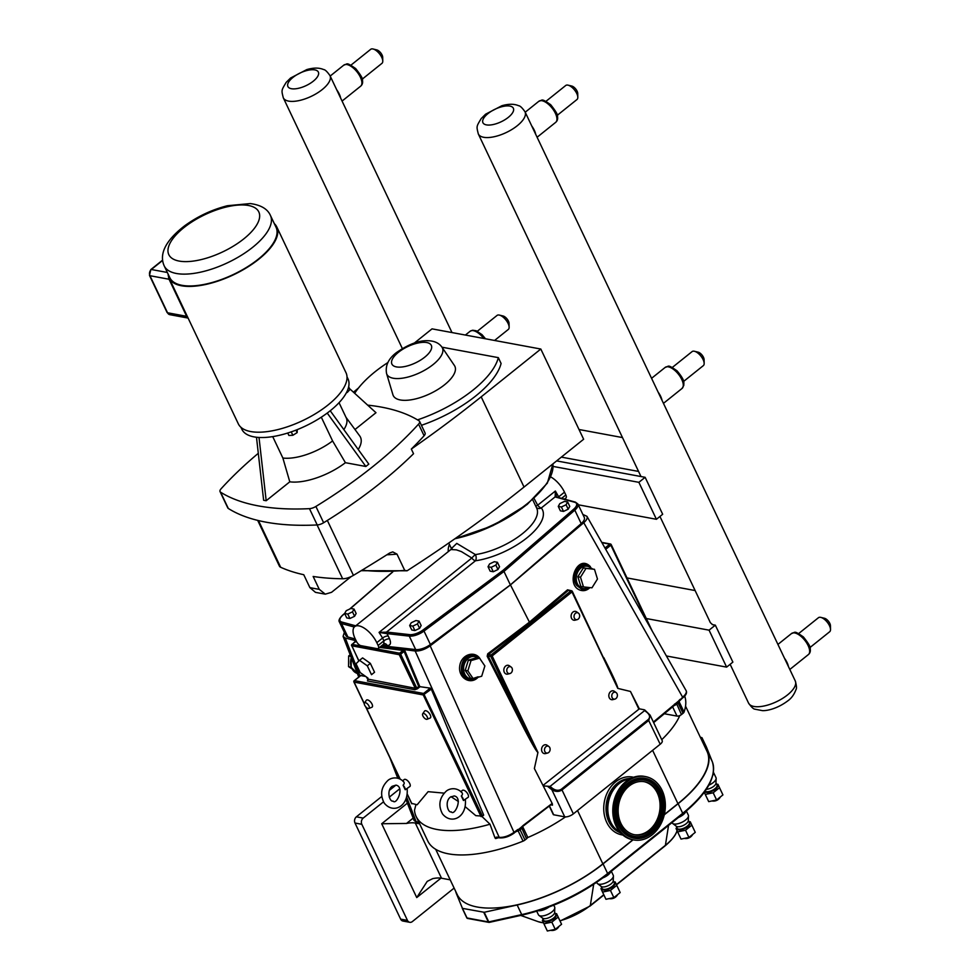 <?xml version="1.0" encoding="UTF-8"?>
<svg xmlns="http://www.w3.org/2000/svg" width="980" height="980" viewBox="0 0 980 980"><rect width="100%" height="100%" fill="white"/><g stroke="black" fill="none" stroke-linecap="round" stroke-linejoin="round"><path stroke-width="1.47" d="M561.356 457.121L638.556 471.429M622.484 437.57L579.021 429.51M620.72 833A28.126 22.222 -79.5 0 1 607.049 804.984A28.126 22.222 -79.5 0 1 626.514 779.014A28.126 22.222 -79.5 0 1 630.851 778.402M633.778 839.946L632.602 839.725A32.205 25.456 -79.5 0 1 612.806 809.076A32.205 25.456 -79.5 0 1 635.285 776.748A32.205 25.456 -79.5 0 1 644.35 776.38L645.526 776.601A32.205 25.456 -79.5 0 1 665.322 807.251A32.205 25.456 -79.5 0 1 642.843 839.578A32.205 25.456 -79.5 0 1 633.778 839.946A32.205 25.456 -79.5 0 1 613.982 809.296A32.205 25.456 -79.5 0 1 636.461 776.956A32.205 25.456 -79.5 0 1 645.526 776.601M620.597 832.865A28.126 22.222 -79.5 0 1 607.429 804.727A28.126 22.222 -79.5 0 1 626.857 779.076A28.126 22.222 -79.5 0 1 630.679 778.488M642.317 834.482A26.975 21.315 -79.5 0 1 634.734 834.789A26.975 21.315 -79.5 0 1 618.16 809.125A26.975 21.315 -79.5 0 1 636.988 782.052A26.975 21.315 -79.5 0 1 644.571 781.758A26.975 21.315 -79.5 0 1 661.145 807.422A26.975 21.315 -79.5 0 1 642.317 834.482M644.032 781.66A26.975 21.315 -79.5 0 1 660.042 807.557A26.975 21.315 -79.5 0 1 641.239 834.286A26.975 21.315 -79.5 0 1 634.195 834.678M274.314 223.624A59.596 24.684 154.6 0 1 276.776 226.931L346.001 372.719A59.596 24.684 154.6 0 1 328.079 404.948A59.596 24.684 154.6 0 1 238.324 423.85L169.099 278.063A59.596 24.684 154.6 0 1 168.095 274.057M270.431 215.453L276.054 227.287A58.788 24.341 154.6 0 1 258.377 259.075A58.788 24.341 154.6 0 1 169.834 277.72L164.211 265.886A58.788 24.341 -25.4 0 0 176.4 273.481A58.788 24.341 -25.4 0 0 252.754 247.242A58.788 24.341 -25.4 0 0 270.431 215.453C267.565 208.948 260.852 204.992 250.317 203.571L227.409 205.727C211.913 209.671 197.666 216.36 184.657 225.804C161.847 243.346 160.095 256.821 164.211 265.886M188.001 317.863A4.496 3.553 -79.5 0 1 186.641 316.32L169.05 279.251A4.496 3.553 -79.5 0 1 168.597 276.789M276.776 226.931A59.596 24.684 154.6 0 1 258.855 259.161A59.596 24.684 154.6 0 1 169.099 278.063M386.855 554.803A233.73 96.787 -25.4 0 0 396.998 554.129L404.716 570.385L407.116 570.777L361.142 570.703M407.116 570.777A707.854 293.106 -25.4 0 0 524.03 487.048L583.639 439.248L540.813 349.039L432.033 328.863L414.369 343.037M367.672 405.144A283.183 117.257 -25.4 0 1 419.036 420.812A7.007 2.903 154.6 0 1 419.563 421.376L425.087 433.001A7.007 2.903 154.6 0 1 424.095 435.757A283.183 117.257 154.6 0 1 411.33 449.06A707.854 293.106 -25.4 0 0 481.192 396.839L540.813 349.039M411.33 449.06L413.536 453.716A283.183 117.257 -25.4 0 1 323.633 522.732L315.891 506.452A7.007 2.903 154.6 0 1 309.472 508.657L317.214 524.949A7.007 2.903 -25.4 0 0 323.633 522.732M351.257 576.51L331.559 592.312L325.274 594.162L319.247 589.323L313.147 576.461A283.183 117.257 -25.4 0 0 342.645 578.764A11.331 4.692 -25.4 0 0 353.425 575.358A707.854 293.106 -25.4 0 0 389.783 552.941L392.784 551.899L396.998 554.129M358.496 387.994A707.854 293.106 -25.4 0 0 353.462 392.196M257.691 520.38L279.423 566.146A11.331 4.692 -25.4 0 0 280.66 567.273A283.183 117.257 -25.4 0 0 303.763 574.721L309.864 587.584L315.462 592.349L325.274 594.174M441.98 347.202L454.414 365.503A34.116 14.124 154.6 0 1 430.098 393.691A34.116 14.124 154.6 0 1 392.907 394.707L386.573 373.515A30.723 12.728 -25.4 0 0 420.089 372.584A30.723 12.728 -25.4 0 0 441.98 347.202C439.138 343.135 434.557 340.966 428.211 340.721C419.073 340.268 408.452 344.25 396.337 352.665C388.411 358.778 385.152 365.724 386.573 373.515M387.81 362.6A81.401 33.712 -25.4 0 0 354.687 393.323M417.517 419.869A81.401 33.712 -25.4 0 0 498.33 357.639L441.968 347.19M498.33 357.639L501.086 363.47A81.401 33.712 154.6 0 1 421.425 425.308M346.92 391.706L347.263 392.441L346.393 392.747M348.66 386.782L349.946 389.501L347.263 392.441M287.74 433.013L288.904 435.463L292.861 435.279L291.232 431.862M295.972 430.134L297.148 432.621L292.861 435.279M297.246 429.632L297.148 432.621M354.993 429.522L375.977 412.702L349.529 388.619M330.223 410.767L368.811 464.116L365.859 466.48L327.222 413.07M365.859 466.48L345.413 462.695L332.588 440.939L321.305 417.186M258.304 453.299A283.183 117.257 -25.4 0 0 221.027 488.849A7.007 2.903 154.6 0 0 220.047 491.593A7.007 2.903 154.6 0 0 220.561 492.168A283.183 117.257 -25.4 0 0 309.472 508.657M315.891 506.452A283.183 117.257 -25.4 0 0 418.57 424.12L424.095 435.757M419.563 421.376A7.007 2.903 154.6 0 1 418.57 424.12M345.965 417.284L359.685 435.892A45.007 18.632 154.6 0 1 358.239 449.489M345.413 462.695A45.007 18.632 154.6 0 1 289.786 481.817L266.18 500.731L263.632 500.266L256.478 437.252M272.71 436.615L282.877 458.028A40.45 16.746 -25.4 0 0 332.588 440.939M282.877 458.028L289.786 481.817M343.845 429.595A40.45 16.746 -25.4 0 0 346.259 417.884L339.043 402.694M259.014 437.472L266.18 500.731M240.884 427.243L241.864 429.301A58.751 24.329 -25.4 0 0 254.041 436.884A58.751 24.329 -25.4 0 0 318.647 418.877A58.751 24.329 -25.4 0 0 347.998 378.905L347.018 376.847M220.047 491.593L227.777 507.885A7.007 2.903 -25.4 0 0 228.303 508.461A283.183 117.257 -25.4 0 0 317.214 524.949M646.286 618.527L709.067 630.164L726.621 667.123L666.388 655.963M726.621 667.123L732.881 662.113L715.327 625.154L709.067 630.164M712.191 624.566L715.327 625.154M711.897 623.954A25.897 10.719 154.6 0 1 709.924 621.835A25.897 10.719 154.6 0 1 709.692 621.247M695.126 590.548L627.004 577.918M578.286 504.798L656.416 519.29L638.874 482.332L553.112 466.431M550.711 476.917A17.983 8.122 51.3 0 1 564.492 492.168L565.827 494.986A4.496 2.034 51.3 0 1 565.938 497.987L564.492 499.139M638.874 482.332L645.134 477.309L556.64 460.906M645.134 477.309L662.676 514.267L656.416 519.29M567.653 501.968L569.76 506.403L568.192 509.196L566.085 504.761L567.653 501.968L564.529 501.38L559.825 503.61L558.269 506.403L561.393 506.979L566.085 504.761M568.192 509.196L563.5 511.413L561.393 506.979M563.5 511.413L560.376 510.837L558.269 506.403M497.424 562.287L499.531 566.722L497.963 569.515L495.856 565.08L497.424 562.287L494.3 561.712L489.596 563.929L488.04 566.722L491.164 567.31L495.856 565.08M497.963 569.515L493.271 571.744L491.164 567.31M493.271 571.744L490.147 571.156L488.04 566.722M419.048 621.112L421.155 625.546L419.599 628.339L417.492 623.905L419.048 621.112L415.924 620.536L411.233 622.753L409.665 625.546L412.801 626.122L417.492 623.905M419.599 628.339L414.908 630.569L412.801 626.122M414.908 630.569L411.772 629.981L409.665 625.546M354.037 609.058L356.144 613.492L354.589 616.285L352.482 611.851L354.037 609.058L350.913 608.47L346.222 610.699L344.654 613.492L347.79 614.068L352.482 611.851M354.589 616.285L349.897 618.503L347.79 614.068M349.897 618.503L346.761 617.927L344.654 613.492M355.299 639.009L347.888 637A12.226 5.059 154.6 0 1 345.854 635.53L339.46 622.08A12.226 5.059 -25.4 0 0 341.505 623.549A1.078 0.882 -74.8 0 1 341.873 622.067A11.148 4.618 154.6 0 1 342.841 615.134L344.691 613.541M502.912 570.434L503.977 571.45L574.807 510.139L573.692 509.184L502.912 570.434L422.993 630.005A11.148 4.618 154.6 0 1 409.567 634.624L387.259 632.125L379.064 632.394L386.328 633.582A1.078 0.698 -92.8 0 1 386.475 632.112L475.435 560.793A4.496 2.438 81.6 0 0 475.447 554.594L456.766 543.398L451.743 548.261M386.328 633.582L386.965 633.619A1.078 0.821 -83.6 0 1 387.259 632.125M574.66 502.25A1.078 0.882 105.2 0 1 575.358 502.103L556.383 496.934A1.078 0.882 105.2 0 0 555.672 497.081L574.66 502.25A11.148 4.618 154.6 0 1 573.692 509.184M556.248 496.909A1.078 0.956 122.2 0 0 555.158 496.86L555.672 497.081M556.456 497.179L555.366 491.029L555.158 496.86L541.291 507.983A4.496 2.034 51.3 0 1 537.677 505.215L535.791 506.244M559.139 497.681L555.366 491.029L537.677 505.215L534.088 498.514M581.201 523.602L574.807 510.139A12.226 5.059 -25.4 0 0 577.918 504.014L584.301 517.465A12.226 5.059 154.6 0 1 581.201 523.602L510.372 584.901L503.977 571.45L424.009 631.059L422.993 630.005M510.372 584.901L430.404 644.509A12.226 5.059 154.6 0 1 415.667 649.569L381.624 645.771M532.716 499.763L536.685 508.118A47.199 19.539 154.6 0 1 520.735 535.007A47.199 19.539 154.6 0 1 475.447 554.594A4.496 0.711 -44.7 0 0 471.821 558.012L379.064 632.394L382.58 638.041A4.496 1.862 154.6 0 1 388.215 636.008L386.965 633.619L409.285 636.118A1.078 0.821 -83.6 0 1 409.567 634.624M536.391 507.505A4.496 4.067 140.3 0 0 541.291 507.983A51.695 21.401 -25.4 0 1 526.958 537.836A51.695 21.401 -25.4 0 1 475.435 560.793A4.496 2.034 -128.7 0 1 471.821 558.012L461.396 551.593L456.411 549.854L450.874 549.535L451.829 547.82L452.16 549.168M376.798 642.672A17.983 8.122 -128.7 0 0 354.711 626.637A17.983 8.122 -128.7 0 0 355.127 638.654L356.463 641.459A4.496 2.034 -128.7 0 0 360.922 645.661L377.178 648.674A4.496 2.034 -128.7 0 0 378.231 648.478A4.496 2.034 -128.7 0 0 378.133 645.477L376.798 642.672L382.58 638.041L383.903 640.846L383.78 644.044L384.785 643.627A4.496 3.405 -83.6 0 1 387.198 645.551C390.542 645.502 391.326 643.248 389.55 638.813L388.215 636.008M661.757 739.68A96.726 40.058 -25.4 0 0 679.789 715.572A3.418 1.409 -25.4 0 0 681.455 714.567L683.023 713.317A3.418 1.409 -25.4 0 0 684.052 712.068A100.328 41.54 -25.4 0 0 684.665 696.057M415.973 804.556L414.491 810.215A100.328 41.54 -25.4 0 0 416.157 816.524L427.721 840.889A100.328 41.54 -25.4 0 0 523.075 841.134A3.418 1.409 -25.4 0 0 524.974 840.044L526.542 838.782A3.418 1.409 -25.4 0 0 527.51 837.655A96.726 40.058 -25.4 0 0 565.497 816.904A6.652 2.756 154.6 0 1 564.725 816.83L553.676 814.784A1.801 0.747 154.6 0 1 553.296 814.552L549.4 806.332M582.88 514.463L586.934 516.313C587.731 518.016 586.677 520.135 583.762 522.695L510.458 584.913L529.433 622.153L487.734 653.795L487.183 656.282L522.965 726.486L523.859 726.156L488.077 655.951L487.183 656.282M522.965 726.486C531.454 742.938 536.44 751.599 537.934 752.469L523.859 726.156L490.76 656.441L492.156 655.963L491.09 654.958A1.078 0.858 100.5 0 0 490.76 656.441L488.077 655.951L487.734 653.795M530.131 622.79L568.241 590.45L570.923 590.94L491.09 654.958L488.408 654.456L530.131 622.79L529.433 622.153L567.518 589.825L571.536 590.769A1.078 0.858 100.5 0 0 570.923 590.94L571.989 591.957L572.1 591.234A1.078 0.858 100.5 0 0 571.536 590.769A1.078 1.078 0 0 1 572.32 591.369L617.841 688.401C617.792 686.367 613.602 677.07 605.248 660.508L603.741 657.543M605.199 660.937L611.973 674.865M510.458 584.913L430.183 645.845C424.904 649.52 419.906 651.235 415.177 651.002L380.657 646.543L403.27 649.471L404.127 651.443L405.059 651.149L403.27 649.471M551.483 804.69L552.475 805.144L552.304 803.698L534.37 768.516L537.934 752.469M617.841 688.401L630.471 691.464L639.34 708.846L644.252 709.765L644.644 710.573L550.037 786.426L543.239 785.899M351.808 644.865L355.863 640.675L355.373 641.655L356.683 641.9M355.274 641.9L351.894 644.448A1.078 1.078 0 0 0 351.587 645.759L399.276 654.701A1.078 0.858 -79.5 0 1 399.607 653.207L400.673 654.211L404.127 651.443L418.705 686.502L430.232 688.132L431.31 689.136L483.679 815.139L482.43 816.132L423.593 693.46A1.078 0.858 100.5 0 0 423.262 694.942L431.31 689.136M418.705 686.502L416.733 688.083L417.443 688.756L419.893 686.796L405.059 651.149M416.61 687.776L415.214 688.254L399.276 654.701L400.673 654.211L416.61 687.776A2.156 1.703 100.5 0 1 416.733 688.083L414.883 689.749L417.443 688.756M460.955 791.546L462.45 790.346A4.496 2.034 51.3 0 1 463.503 790.162A4.496 2.034 51.3 0 1 463.516 790.162A4.496 2.034 51.3 0 1 467.485 793.457A4.496 2.034 51.3 0 1 468.097 797.365A4.496 2.034 51.3 0 1 467.926 797.475M468.232 797.23L463.466 800.525A4.496 2.034 -128.7 0 0 461.323 796.005C462.879 794.462 462.83 793.139 461.151 792.036M463.466 800.525L461.323 796.005M402.915 781.244C404.593 782.334 404.642 783.645 403.074 785.201L405.23 789.733L409.995 786.426M403.074 785.201A4.496 2.034 51.3 0 1 405.23 789.733M402.719 780.742L404.201 779.541A4.496 2.034 51.3 0 1 405.267 779.357A4.496 2.034 51.3 0 1 405.279 779.357A4.496 2.034 51.3 0 1 409.248 782.653A4.496 2.034 51.3 0 1 409.861 786.56A4.496 2.034 51.3 0 1 409.689 786.67M411.71 803.392L417.149 804.776L428.113 791.668L444.173 793.139M451.008 796.667L458.383 801.518M465.255 806.736L475.79 815.642L482.43 816.132M366.508 700.088A4.496 2.034 51.3 0 1 367.561 699.904A4.496 2.034 51.3 0 1 371.53 703.199A4.496 2.034 51.3 0 1 372.13 707.107M424.744 710.892A4.496 2.034 51.3 0 1 425.798 710.696A4.496 2.034 51.3 0 1 429.767 714.004A4.496 2.034 51.3 0 1 430.367 717.899M370.342 663.374L374.556 672.243L371.494 674.693L367.292 665.824L359.55 660.336L362.6 657.899L370.342 663.374L367.292 665.824M374.556 672.243L371.494 674.693M359.55 660.336L356.022 663.73L360.236 672.598L367.978 678.087M580.834 586.42L577.857 576.718L583.357 567.91L594.48 569.307L586.003 568.4L580.503 577.208L583.48 586.91L580.834 586.42M580.503 577.208L577.857 576.718M586.003 568.4L583.357 567.91M583.48 586.91L591.969 587.816L597.469 579.021L594.48 569.307M481.695 676.225L484.88 665.959L479.538 658.144L471.025 660.594L467.84 670.847L473.181 678.675L481.695 676.225M473.181 678.675L470.535 678.185L465.194 670.357L468.379 660.104L471.025 660.594M467.84 670.847L465.194 670.357M468.379 660.104L476.905 657.654L479.538 658.144M351.845 668.728L348.562 666.657L348.672 655.963L350.779 656.355M348.562 666.657L351.134 667.135M348.672 655.963L350.166 654.763M545.934 746.687A3.528 2.793 -79.5 0 1 548.861 746.503A3.528 2.793 -79.5 0 1 550.062 750.092A3.528 2.793 -79.5 0 1 547.661 753.02A3.528 2.793 -79.5 0 1 544.635 750.962A3.528 2.793 -79.5 0 1 545.934 746.687M547.661 753.02L545.591 753.559A4.496 3.553 -79.5 0 1 541.744 750.937A4.496 3.553 -79.5 0 1 543.398 745.486A4.496 3.553 -79.5 0 1 547.122 745.266L548.861 746.503M575.468 613.296A3.528 2.793 -79.5 0 1 578.396 613.113A3.528 2.793 -79.5 0 1 579.584 616.702A3.528 2.793 -79.5 0 1 577.183 619.63A3.528 2.793 -79.5 0 1 574.17 617.572A3.528 2.793 -79.5 0 1 575.468 613.296M577.183 619.63L575.113 620.168A4.496 3.553 -79.5 0 1 571.267 617.547A4.496 3.553 -79.5 0 1 572.92 612.096A4.496 3.553 -79.5 0 1 576.657 611.875L578.396 613.113M508.204 667.221A3.528 2.793 -79.5 0 1 511.131 667.037A3.528 2.793 -79.5 0 1 512.332 670.639A3.528 2.793 -79.5 0 1 509.931 673.554A3.528 2.793 -79.5 0 1 506.905 671.496A3.528 2.793 -79.5 0 1 508.204 667.221M509.931 673.554L507.848 674.093A4.496 3.553 -79.5 0 1 504.002 671.471A4.496 3.553 -79.5 0 1 505.656 666.033A4.496 3.553 -79.5 0 1 509.392 665.8L511.131 667.037M613.198 692.75A3.528 2.793 -79.5 0 1 616.126 692.578A3.528 2.793 -79.5 0 1 617.314 696.168A3.528 2.793 -79.5 0 1 614.913 699.095A3.528 2.793 -79.5 0 1 611.9 697.037A3.528 2.793 -79.5 0 1 613.198 692.75M614.913 699.095L612.843 699.634A4.496 3.553 -79.5 0 1 608.997 697.001A4.496 3.553 -79.5 0 1 610.65 691.562A4.496 3.553 -79.5 0 1 614.387 691.329L616.126 692.578M379.579 647.4L403.062 650.438L399.607 653.207L352.151 644.411A1.078 0.858 100.5 0 0 351.82 645.894L358.95 660.924M351.71 645.379L358.839 661.022M548.151 786.817L551.85 789.721L552.622 788.459L550.037 786.426M564.725 816.83L551.85 789.721C555.476 791.889 558.87 791.963 562.005 789.954L561.393 789.182C558.747 790.836 555.819 790.591 552.622 788.459M565.497 816.904A6.652 2.756 -25.4 0 0 573.361 813.865L562.005 789.954L648.858 720.325L650.095 715.118L647.229 712.607C649.948 715.118 650.291 717.433 648.233 719.541L561.393 789.182M573.361 813.865L660.202 744.236A6.652 2.756 -25.4 0 0 662.211 740.635L650.083 715.106M639.34 708.846L542.994 785.433M583.762 522.695L682.95 697.736C686.196 695.004 687.237 692.615 686.073 690.557L686.086 690.569C686.87 692.26 685.816 694.391 682.925 696.964L679.814 700.235M680.059 699.389L678.626 701.79L682.68 697.809M653.648 722.615L678.062 702.305L678.503 701.092L653.378 722.039M676.494 702.746L675.808 704.032L674.583 704.841L674.546 704.069M551.85 804.678L551.177 804.837M552.304 803.698L522.634 826.508M551.336 804.053L523.381 825.27L521.813 827.573M516.019 831.665A100.328 41.54 -25.4 0 0 518.175 830.807A3.418 1.409 -25.4 0 0 520.074 829.717L521.495 827.022L517.808 830.305L519.89 828.321M517.808 830.305L514.047 833.012C509.245 836.369 504.676 837.937 500.363 837.716M518.567 829.938L517.416 830.611L517.342 829.852L514.218 832.228C508.926 835.891 503.928 837.606 499.212 837.386A1.078 0.821 97.4 0 0 499.849 837.9M415.177 651.002L499.212 837.386L496.713 837.067A1.078 0.821 97.4 0 0 497.313 837.569L499.812 837.888C504.467 838.145 509.294 836.504 514.279 832.976L430.183 645.845M481.915 816.45L490 824.217L494.974 837.851L495.574 838.574L497.865 837.386M416.794 822.502L419.011 823.053A1.078 0.882 -76 0 1 418.46 822.551L414.026 820.346L416.782 822.502A1.078 0.882 -76 0 1 416.243 822L406.688 797.218M352.653 661.206L357.21 673.027M610.957 544.451A1.078 0.858 100.5 0 0 609.793 544.17L610.859 545.174L610.957 544.451M354.025 681.615L354.135 682.129A1.078 0.858 -79.5 0 1 354.466 680.635L354.123 681.1M360.775 675.575L365.663 676.445M592.569 568.951L586.873 565.105A12.409 9.8 100.5 0 0 576.338 571.426A12.409 9.8 100.5 0 0 576.657 585.452L577.992 584.864C580.871 588.809 584.423 589.666 588.649 587.449L588.563 588.245L583.529 589.629L589.568 587.559M585.746 564.897L585.746 564.897C577.232 562.826 570.74 577.49 576.657 585.452L581.998 589.421L583.529 589.629M469.506 679.753L469.261 679.704C456.019 677.842 460.698 652.288 473.732 655.302L474.002 655.363M358.754 677.033L354.062 664.881M355.863 640.675L345.303 638.041L343.086 636.4L344.348 632.37M638.666 708.724L630.471 691.464M416.157 816.524A100.328 41.54 -25.4 0 0 490 824.217M524.974 840.044L520.074 829.717L521.642 828.455A3.418 1.409 -25.4 0 0 522.695 826.704L527.571 836.932A3.418 1.409 154.6 0 1 527.51 837.655M679.789 715.572A3.418 1.409 154.6 0 1 677.021 716.098L664.44 713.759A3.418 1.409 154.6 0 1 664.158 713.685M427.255 881.363L432.731 878.631A22.479 9.31 154.6 0 1 441.515 878.227L450.2 879.832M441.515 878.227L415.312 823.041L419.624 823.837M427.182 881.424L416.745 897.57L440.988 878.141M415.312 823.041A22.479 9.31 -25.4 0 0 406.529 823.445L381.698 823.751L416.745 897.57M399.693 788.839L389.268 797.193M383.474 801.848L363.2 818.092A4.496 3.553 100.5 0 0 361.828 824.303L407.46 920.392A4.496 3.553 100.5 0 0 409.763 922.303A4.496 3.553 100.5 0 0 412.347 921.58L454.12 888.088M685.535 706.127L707.021 751.354A96.726 40.058 154.6 0 1 677.927 803.649L664.342 814.552M632.884 839.774L602.847 863.858A96.726 40.058 154.6 0 1 457.182 894.532L435.696 849.305M381.747 796.483L356.377 816.83A4.496 3.553 100.5 0 0 355.005 823.029L400.636 919.13A4.496 3.553 100.5 0 0 402.939 921.041L409.763 922.303M395.92 785.127L389.428 790.333M633.092 839.811L603.068 863.895A97.094 40.205 154.6 0 1 517.158 904.993L484.206 912.282L462.45 908.362L456.435 893.723A97.094 40.205 154.6 0 1 455.7 891.408M700.333 737.266L701.962 737.67L707.756 752.162A97.094 40.205 154.6 0 1 678.148 803.698L664.281 814.821M706.531 747.274L712.325 761.766A1.078 0.98 -21.8 0 1 712.35 761.815L706.556 747.336A1.078 1.078 0 0 0 706.531 747.274L701.962 737.67L706.531 747.287A1.078 0.98 -21.8 0 1 706.556 747.336L706.556 747.336A1.078 0.98 -21.8 0 1 706.58 747.397M556.579 913.666L561.577 924.275L555.244 929.346L547.342 931L543.924 923.797L551.826 922.143L558.159 917.084L556.579 913.666L555.293 913.63M555.244 929.346L551.826 922.143M543.104 919.412L542.357 920.392L543.924 923.797M561.577 924.275L558.159 917.084M615.183 881.951L620.181 892.56L613.86 897.631L605.959 899.285L602.541 892.082L610.442 890.428L616.763 885.369L615.183 881.951L613.897 881.914M613.86 897.631L610.442 890.428M601.72 887.696L600.961 888.676L602.541 892.082M620.181 892.56L616.763 885.369M690.263 821.755L695.261 832.363L688.94 837.435L681.039 839.088L677.621 831.885L685.522 830.232L691.843 825.16L690.263 821.755L688.977 821.718M688.94 837.435L685.522 830.232M676.8 827.5L676.041 828.48L677.621 831.885M695.261 832.363L691.843 825.16M553.761 905.177L554.655 907.039A8.992 3.724 154.6 0 1 554.803 907.835A8.992 3.724 154.6 0 1 549.339 913.63A8.992 3.724 154.6 0 1 540.274 915.908A8.992 3.724 154.6 0 1 538.939 915.381A8.992 3.724 154.6 0 1 538.412 914.757L536.734 911.229M554.803 907.835L554.619 912.564A6.738 2.793 154.6 0 1 550.527 916.913A6.738 2.793 154.6 0 1 543.716 918.615A6.738 2.793 154.6 0 1 542.712 918.223L538.939 915.381M611.336 871.269L613.26 875.324A8.992 3.724 154.6 0 1 613.407 876.12A8.992 3.724 154.6 0 1 607.955 881.914A8.992 3.724 154.6 0 1 598.878 884.193A8.992 3.724 154.6 0 1 597.543 883.666A8.992 3.724 154.6 0 1 597.016 883.041L596.685 882.343M613.407 876.12L613.223 880.848A6.738 2.793 154.6 0 1 609.131 885.197A6.738 2.793 154.6 0 1 602.32 886.9A6.738 2.793 154.6 0 1 601.316 886.508L597.543 883.666M686.38 811.011L688.34 815.127A8.992 3.724 154.6 0 1 688.487 815.923A8.992 3.724 154.6 0 1 683.036 821.718A8.992 3.724 154.6 0 1 673.958 823.996A8.992 3.724 154.6 0 1 672.623 823.457A8.992 3.724 154.6 0 1 672.096 822.833L671.998 822.637M688.487 815.923L688.303 820.652A6.738 2.793 154.6 0 1 684.212 825.001A6.738 2.793 154.6 0 1 677.401 826.704A6.738 2.793 154.6 0 1 676.396 826.299L672.623 823.457M717.923 784.294L722.922 794.903L716.601 799.974L708.699 801.628L705.282 794.437L713.183 792.783L719.504 787.712L717.923 784.294L716.637 784.257M716.601 799.974L713.183 792.783M704.265 792.269L705.282 794.437M722.922 794.903L719.504 787.712M712.889 775.143A8.992 3.724 154.6 0 0 713.501 772.424L716 777.667A8.992 3.724 154.6 0 1 716.147 778.475A8.992 3.724 154.6 0 1 708.822 785.188M716.147 778.475L715.964 783.204A6.738 2.793 154.6 0 1 712.644 787.087A6.738 2.793 154.6 0 1 706.323 789.317M466.786 917.831L462.229 908.215L466.786 917.819A1.078 1.078 0 0 0 467.57 918.432A1.078 0.858 -79.5 0 1 467.019 917.966L466.786 917.831A1.078 0.98 158.2 0 0 467.227 918.26M489.498 922.205L488.322 921.923A1.078 0.858 100.5 0 0 489.179 922.364M423.666 713.501A3.528 1.593 51.3 0 1 426.913 716.294A3.528 1.593 51.3 0 1 427.072 719.271A3.528 1.593 51.3 0 1 423.801 717.397A3.528 1.593 51.3 0 1 422.686 713.808A3.528 1.593 51.3 0 1 423.666 713.501M422.686 713.808L424.548 711.1A4.496 2.034 51.3 0 1 425.798 710.696A4.496 2.034 51.3 0 1 429.914 714.249A4.496 2.034 51.3 0 1 430.122 718.046L427.072 719.271M364.45 703.003L366.312 700.296A4.496 2.034 51.3 0 1 367.561 699.904A4.496 2.034 51.3 0 1 371.677 703.456A4.496 2.034 51.3 0 1 371.885 707.242L368.835 708.467A3.528 1.593 51.3 0 1 365.565 706.605A3.528 1.593 51.3 0 1 364.45 703.003A3.528 1.593 51.3 0 1 365.43 702.697A3.528 1.593 51.3 0 1 368.664 705.49A3.528 1.593 51.3 0 1 368.835 708.467M672.354 367.414L692.088 351.599A8.992 4.067 51.3 0 1 694.465 351.281A8.992 4.067 51.3 0 1 703.126 359.611A8.992 4.067 51.3 0 1 704.167 363.372A8.992 4.067 51.3 0 1 703.334 365.626L683.599 381.441M694.465 351.281L698.164 352.175A5.488 2.475 51.3 0 1 703.456 357.271A5.488 2.475 51.3 0 1 704.081 359.562L704.167 363.372M658.107 392.086L662.039 400.379A13.487 6.088 -128.7 0 0 658.107 392.098M545.995 101.308L565.73 85.493A8.992 4.067 51.3 0 1 568.106 85.174A8.992 4.067 51.3 0 1 576.767 93.504A8.992 4.067 51.3 0 1 577.808 97.265A8.992 4.067 51.3 0 1 576.975 99.519L557.24 115.334M568.106 85.174L571.818 86.069A5.488 2.475 51.3 0 1 577.098 91.165A5.488 2.475 51.3 0 1 577.722 93.455L577.808 97.265M535.68 134.26A13.487 6.088 -128.7 0 0 531.748 125.991L535.68 134.272M798.712 633.521L818.447 617.706A8.992 4.067 51.3 0 1 820.823 617.388A8.992 4.067 51.3 0 1 829.484 625.718A8.992 4.067 51.3 0 1 830.513 629.479A8.992 4.067 51.3 0 1 829.692 631.733L809.958 647.547M820.823 617.388L824.523 618.282A5.488 2.475 51.3 0 1 829.815 623.378A5.488 2.475 51.3 0 1 830.44 625.669L830.513 629.479M784.453 658.192L788.398 666.486A13.487 6.088 -128.7 0 0 784.466 658.205M340.648 98.098L336.716 89.805M340.648 98.086A13.487 6.088 -128.7 0 0 336.728 89.817M350.963 65.145L370.697 49.319A8.992 4.067 51.3 0 1 373.074 49L376.786 49.907A5.488 2.475 51.3 0 1 382.065 54.99A5.488 2.475 51.3 0 1 382.702 57.281L382.776 61.091A8.992 4.067 51.3 0 1 381.943 63.345L362.208 79.172M373.074 49A8.992 4.067 51.3 0 1 381.735 57.342A8.992 4.067 51.3 0 1 382.776 61.091M477.321 331.252L497.056 315.425A8.992 4.067 51.3 0 1 499.433 315.107L503.144 316.013A5.488 2.475 51.3 0 1 508.424 321.097A5.488 2.475 51.3 0 1 509.049 323.388L509.135 327.198A8.992 4.067 51.3 0 1 508.302 329.452L494.569 340.464M499.433 315.107A8.992 4.067 51.3 0 1 508.093 323.449A8.992 4.067 51.3 0 1 509.135 327.198M619.862 832.02A27.771 21.94 -79.5 0 1 608.139 804.004A27.771 21.94 -79.5 0 1 627.212 779.48A27.771 21.94 -79.5 0 1 629.687 779.014M642.329 836.516A29.094 22.993 100.5 0 0 647.376 834.47A29.094 22.993 100.5 0 0 656.257 786.585A29.094 22.993 100.5 0 0 636.571 779.945A29.094 22.993 100.5 0 0 616.408 814.245A29.094 22.993 100.5 0 0 642.329 836.516M617.02 814.172A28.579 22.589 -79.5 0 1 636.829 780.484A28.579 22.589 -79.5 0 1 662.284 802.375A28.579 22.589 -79.5 0 1 642.476 836.063A28.579 22.589 -79.5 0 1 617.02 814.172M656.257 786.585C661.255 792.845 663.325 800.562 662.468 809.737C660.9 821.056 655.877 829.301 647.376 834.47A29.143 23.03 -79.5 0 1 647.327 834.507A29.143 23.03 -79.5 0 1 642.268 836.553A29.143 23.03 -79.5 0 1 616.31 814.245A29.143 23.03 -79.5 0 1 636.498 779.896A29.143 23.03 -79.5 0 1 656.22 786.536A29.143 23.03 -79.5 0 1 656.245 786.56L656.22 786.536M642.672 837.9A30.478 24.084 100.5 0 0 663.791 801.983A30.478 24.084 100.5 0 0 636.633 778.647A30.478 24.084 100.5 0 0 615.514 814.564A30.478 24.084 100.5 0 0 642.672 837.9M622.141 830.526C618.564 826.189 616.432 820.823 615.734 814.441A29.964 23.679 -79.5 0 1 631.279 781.207A29.964 23.679 -79.5 0 1 636.486 779.112A29.964 23.679 -79.5 0 1 663.178 802.044A29.964 23.679 -79.5 0 1 642.414 837.361A29.964 23.679 -79.5 0 1 622.141 830.526A29.964 23.679 -79.5 0 1 615.722 814.417C615.036 799.484 620.218 788.41 631.279 781.207M631.255 781.232A29.915 23.643 -79.5 0 1 636.424 779.137A29.915 23.643 -79.5 0 1 663.08 802.044A29.915 23.643 -79.5 0 1 642.341 837.3A29.915 23.643 -79.5 0 1 622.116 830.513M179.156 261.072A49.809 20.617 154.6 0 1 183.799 227.715A49.809 20.617 154.6 0 1 248.479 205.494A49.809 20.617 154.6 0 1 243.824 238.851A49.809 20.617 154.6 0 1 179.156 261.072M162.594 260.129L150.798 269.598A2.242 1.017 51.3 0 1 151.324 269.5L162.631 260.435M188.099 318.071L169.859 314.678L167.078 312.485A2.242 0.931 -25.4 0 0 167.543 312.767L149.952 275.711A4.496 3.553 -79.5 0 1 151.324 269.5L167.347 272.477M169.05 279.251L149.952 275.711A2.242 0.931 154.6 0 1 149.487 275.417L150.798 269.598M169.859 314.678A4.496 3.553 -79.5 0 1 167.543 312.767L186.641 316.32M404.716 570.385A233.73 96.787 154.6 0 1 362.037 570.164M524.03 487.048L481.192 396.839M353.425 575.358L327.345 520.429M398.456 352.286A21.83 9.04 154.6 0 1 431.335 345.401A21.83 9.04 154.6 0 1 405.022 366.496A21.83 9.04 154.6 0 1 398.456 352.286M228.303 508.461L220.561 492.168M319.247 589.323A283.183 117.257 154.6 0 1 309.864 587.584M317.091 524.949L342.645 578.764M280.66 567.273L258.487 520.576M350.093 608.862L392.735 571.965M355.716 625.828L341.873 622.067M347.888 637L341.505 623.549L354.295 627.029M415.667 649.569L409.285 636.118A12.226 5.059 -25.4 0 0 424.009 631.059L430.404 644.509M564.492 492.168L558.723 496.799A4.496 1.862 -25.4 0 0 558.073 497.399M382.543 645.024L387.198 645.551M552.867 463.92A81.45 33.724 154.6 0 1 527.13 503.757A81.45 33.724 154.6 0 1 455.921 538.045M454.941 538.731A80.372 33.283 -25.4 0 0 526.897 504.529M451.511 548.788A47.199 19.539 154.6 0 1 451.413 548.604L448.767 543.018M449.428 544.415A51.695 21.401 -25.4 0 0 448.326 551.581M378.133 645.477L383.903 640.846A4.496 1.862 154.6 0 1 389.55 638.813M561.614 498.355L565.827 494.986M569.466 590.303L567.518 589.825M517.967 829.435L517.342 829.852M523.381 825.27L521.495 827.022M480.568 659.65C475.508 649.814 461.176 654.187 459.743 665.996C457.844 677.756 470.461 685.51 478.081 677.266M679.532 699.892L678.503 701.092M590.413 566.685C577.367 552.793 564.284 586.371 581.165 590.438C584.374 591.124 587.302 590.181 589.948 587.596M537.934 752.37L492.156 655.963L571.989 591.957L617.768 688.352M367.561 679.054L415.214 688.254A1.078 0.858 -79.5 0 1 414.883 689.749L367.427 680.941A1.078 0.858 100.5 0 0 367.757 679.458L366.655 677.155M364.291 703.518L354.135 682.129L423.262 694.942L481.033 816.622M411.906 803.796L407.313 794.131M400.134 779.002L365.969 707.07M475.692 677.952A11.331 8.955 -79.5 0 1 463.65 667.392A11.331 8.955 -79.5 0 1 477.53 657.776M660.202 744.236L648.233 719.541M644.644 710.573L647.229 712.607M551.25 804.923L552.475 805.144M553.676 814.784L549.584 806.185M678.013 701.533L678.123 702.991A3.418 1.409 -25.4 0 0 679.14 701.741A1.078 0.907 19.3 0 1 679.067 701.288M677.241 702.158L677.266 702.93M673.603 705.673A3.418 1.409 -25.4 0 0 676.555 704.24L678.123 702.991L683.023 713.317M681.455 714.567L676.519 703.53M520.821 828.37L520.711 827.659M519.339 828.713L519.351 829.497M496.713 837.067L494.974 837.851M523.075 841.134L517.869 830.293M495.574 838.574A100.328 41.54 -25.4 0 0 498.489 837.729M419.134 822.796L418.46 822.551M684.052 712.068L679.14 701.741A100.328 41.54 -25.4 0 0 679.458 700.823M526.542 838.782L521.605 827.745M351.183 657.384L351.208 667.331L357.369 673.456A12.409 9.8 -79.5 0 1 351.305 657.715M605.701 549.302L610.859 545.174L648.711 624.897M601.953 542.712L609.793 544.17L604.979 548.028M430.232 688.132L423.593 693.46L354.466 680.635L361.106 675.306M577.992 584.864A11.331 8.955 -79.5 0 1 579.339 569.552A11.331 8.955 -79.5 0 1 591.638 568.804M478.853 658.021A12.409 9.8 100.5 0 0 474.247 655.399A12.409 9.8 100.5 0 0 462.352 665.812A12.409 9.8 100.5 0 0 469.726 679.789A12.409 9.8 100.5 0 0 477.15 677.535M399.571 778.745L398.346 775.584M359.966 676.065L345.303 638.041M677.021 716.098L672.513 706.605M413.168 818.116L406.529 823.445M407.386 803.147L381.698 823.751M677.927 803.649L652.607 750.325M602.847 863.858L577.526 810.521M618.552 831.934A27.783 21.952 -79.5 0 1 606.008 809.345A27.783 21.952 -79.5 0 1 617.327 783.302A27.783 21.952 -79.5 0 1 628.437 778.61M633.545 777.275A29.4 23.226 100.5 0 0 615.71 781.795A29.4 23.226 100.5 0 0 604.035 813.118A29.4 23.226 100.5 0 0 622.839 835.021M400.636 919.13L407.46 920.392M355.005 823.029L361.828 824.303M356.377 816.83L363.2 818.092M548.898 907.076A8.992 3.724 154.6 0 1 538.326 910.739M554.631 912.233L555.648 914.389A6.738 2.793 154.6 0 1 553.627 918.039A6.738 2.793 154.6 0 1 544.868 921.041A6.738 2.793 154.6 0 1 543.471 920.171L542.455 918.015M555.501 914.071A7.105 2.94 154.6 0 1 554.08 918.591A7.105 2.94 154.6 0 1 544.868 921.751A7.105 2.94 154.6 0 1 543.324 919.853M610.712 871.771A8.992 3.724 154.6 0 1 608.066 874.932A8.992 3.724 154.6 0 1 602.982 877.835M613.235 880.518L614.264 882.674A6.738 2.793 154.6 0 1 612.231 886.324A6.738 2.793 154.6 0 1 603.472 889.326A6.738 2.793 154.6 0 1 602.075 888.456L601.059 886.3M614.105 882.355A7.105 2.94 154.6 0 1 612.696 886.876A7.105 2.94 154.6 0 1 603.472 890.036A7.105 2.94 154.6 0 1 601.928 888.137M685.829 811.489A8.992 3.724 154.6 0 1 683.146 814.735A8.992 3.724 154.6 0 1 678.393 817.504M688.315 820.321L689.344 822.477A6.738 2.793 154.6 0 1 687.311 826.116A6.738 2.793 154.6 0 1 678.552 829.129A6.738 2.793 154.6 0 1 677.155 828.259L676.139 826.103M689.185 822.147A7.105 2.94 154.6 0 1 687.776 826.667A7.105 2.94 154.6 0 1 678.552 829.84A7.105 2.94 154.6 0 1 677.009 827.941M522.438 914.904A96.016 39.751 -25.4 0 0 607.404 874.27L607.625 873.499A97.094 40.205 154.6 0 1 521.715 914.597L522.438 914.904M715.976 782.873L717.005 785.017A6.738 2.793 154.6 0 1 714.971 788.667A6.738 2.793 154.6 0 1 706.213 791.681A6.738 2.793 154.6 0 1 705.073 791.154M716.846 784.698A7.105 2.94 154.6 0 1 715.437 789.219A7.105 2.94 154.6 0 1 706.213 792.391A7.105 2.94 154.6 0 1 704.779 791.558M593.672 884.364L590.327 905.508A37.951 15.717 154.6 0 1 559.948 920.784M543.447 922.756A37.951 15.717 154.6 0 1 538.351 921.727L520.699 915.418M560.07 921.041L590.021 906.084A3.418 1.544 -128.7 0 0 590.327 905.508L603.79 894.716M616.543 884.817L665.102 845.875A3.418 1.544 -128.7 0 0 665.408 845.311L616.432 884.585M665.102 845.875C674.755 837.765 676.396 832.755 676.788 831.444A37.951 15.717 154.6 0 1 665.408 845.311L668.556 825.393M483.752 912.307L488.322 921.923L467.019 917.966L462.45 908.362M517.158 904.993L521.715 914.597L488.763 921.898L484.206 912.282M707.756 752.162L712.325 761.766A97.094 40.205 154.6 0 1 682.705 813.302L682.484 814.074M678.148 803.698L682.705 813.302L607.625 873.499L603.068 863.895M525.01 111.781C522.205 107.788 520.086 105.767 518.641 105.718C514.182 103.794 508.583 103.794 501.846 105.742L485.59 114.195L481.205 118.556C476.243 126.849 476.415 126.163 478.314 133.954A25.848 10.707 -25.4 0 0 483.667 137.286A25.848 10.707 -25.4 0 0 517.232 125.758A25.848 10.707 -25.4 0 0 525.01 111.781L795.27 680.953A25.848 10.707 154.6 0 1 787.504 694.93A25.848 10.707 154.6 0 1 753.939 706.458A25.848 10.707 154.6 0 1 748.573 703.126L730.137 664.305M682.056 388.448L683.82 385.312C683.636 382.433 685.51 380.926 677.033 370.82C667.025 363.874 669.316 366.41 665.187 367.402A13.487 6.088 51.3 0 1 678.368 374.115A13.487 6.088 51.3 0 1 682.056 388.448L663.46 403.356M555.697 122.341C557.387 120.883 557.988 118.923 557.473 116.461C558.135 115.162 555.868 111.242 550.687 104.713C540.666 97.767 542.957 100.303 538.829 101.295A13.487 6.088 51.3 0 1 552.022 108.008A13.487 6.088 51.3 0 1 555.697 122.341L537.101 137.249M808.414 654.554C810.105 653.096 810.693 651.136 810.178 648.674C810.852 647.376 808.586 643.456 803.392 636.939C793.384 629.981 795.674 632.517 791.546 633.509A13.487 6.088 51.3 0 1 804.727 640.222A13.487 6.088 51.3 0 1 808.414 654.554L789.819 669.463M508.314 117.355A16.856 6.983 154.6 0 1 482.907 122.672A16.856 6.983 154.6 0 1 503.23 106.391A16.856 6.983 154.6 0 1 508.314 117.355M288.647 101.124A25.848 10.707 -25.4 0 0 322.2 89.584A25.848 10.707 -25.4 0 0 329.978 75.607C327.173 71.626 325.054 69.605 323.608 69.556C319.149 67.62 313.551 67.632 306.814 69.58L290.558 78.033L286.172 82.381C281.211 90.674 281.382 89.989 283.281 97.779A25.848 10.707 -25.4 0 0 288.647 101.124M313.282 81.193A16.856 6.983 154.6 0 1 287.887 86.51A16.856 6.983 154.6 0 1 308.198 70.217A16.856 6.983 154.6 0 1 313.282 81.193M330.187 76.048L343.796 65.133A13.487 6.088 51.3 0 1 356.99 71.834A13.487 6.088 51.3 0 1 360.665 86.167L342.069 101.075M465.39 335.05L470.155 331.24A13.487 6.088 51.3 0 1 483.74 338.455M167.078 312.485L149.487 275.417M392.527 571.977L349.652 609.07M344.764 613.296L342.559 615.207C339.374 618.331 338.345 620.622 339.46 622.08M575.358 502.103L577.918 504.014M454.671 538.914L492.818 525.684L527.154 504.48L547.355 483.116L552.904 463.895M354.711 626.637L450.874 549.535M378.231 648.478L383.78 644.044M366.422 676.984L367.99 679.52M450.433 797.083C444.32 801.518 448.093 813.204 451.266 811.844C454.634 816.438 463.271 797.696 454.218 795.932L450.433 797.083M461.886 792.465C455.48 786.242 448.13 789.133 445.937 791.473C439.285 798.075 438.121 805.536 442.458 813.865C451.437 825.172 467.093 817.198 465.341 799.545M403.65 781.673C397.243 775.45 389.893 778.328 387.688 780.668C381.036 787.271 379.885 794.743 384.221 803.061C393.201 814.38 408.856 806.393 407.104 788.741M392.196 786.279C386.071 790.713 389.856 802.399 393.029 801.04C396.398 805.634 405.022 786.891 395.981 785.127L392.196 786.279M650.095 715.13L644.717 709.949M652.349 631.279L611.189 544.586A1.078 1.078 0 0 0 610.405 543.986L601.769 542.393M360.873 675.342L354.209 680.683A1.078 1.078 0 0 0 353.902 681.994L364.278 703.836M365.626 706.678L399.926 778.904M407.276 794.4L411.686 803.661M585.783 564.897L586.873 565.105M478.975 658.045L473.744 655.302M469.273 679.716L478.13 676.8M586.934 516.313L686.086 690.569M343.086 636.4L354.099 664.942M389.881 757.761L397.745 778.157M405.928 799.349L414.026 820.346M550.576 930.326A7.852 7.852 0 0 0 559.029 926.321M609.18 898.611A7.852 7.852 0 0 0 617.633 894.605M684.261 838.414A7.852 7.852 0 0 0 692.713 834.409M711.921 800.954A7.852 7.852 0 0 0 720.374 796.948M543.484 922.829L538.351 921.727M590.021 906.084L603.901 894.961M676.788 831.444L677.058 830.697M467.57 918.432L488.873 922.376A1.078 1.078 0 0 0 489.302 922.376L522.254 915.075C553.749 907.578 582.218 893.968 607.649 874.221L682.729 814.025C706.997 794.082 716.87 776.687 712.35 761.815M665.187 367.402L651.565 378.317M538.829 101.295L525.219 112.21M791.546 633.509L777.924 644.423M710.243 622.386L659.944 516.46M640.994 476.55L478.314 133.954M748.573 703.126C751.378 707.119 753.51 709.14 754.943 709.189L762.354 710.623C766.593 710.917 777.018 708.944 787.7 700.933C791.326 698.422 794.082 694.673 795.944 689.724C796.814 688.573 796.593 685.645 795.27 680.953M451.988 332.563L329.978 75.607M402.339 348.525L283.281 97.779M343.796 65.133C347.925 64.141 345.634 61.593 355.654 68.551C360.836 75.08 363.102 78.988 362.441 80.299C362.955 82.761 362.367 84.709 360.665 86.167M470.155 331.24L472.654 330.223L476.231 330.774L482.013 334.658L485.492 338.774"/></g></svg>
